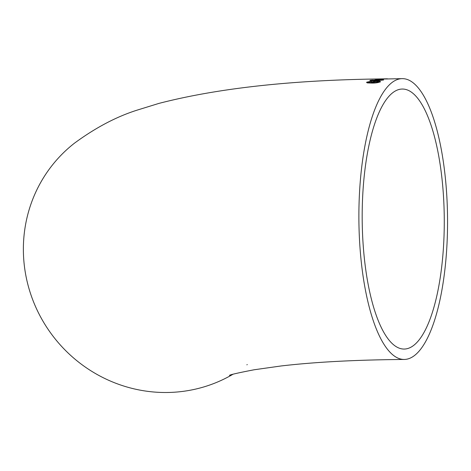 <?xml version="1.0" encoding="UTF-8"?>
<svg xmlns="http://www.w3.org/2000/svg" width="471" height="471" viewBox="0 0 471 471"><rect width="100%" height="100%" fill="white"/><g stroke="black" fill="none" stroke-linecap="round" stroke-linejoin="round"><path stroke-width="0.71" d="M247.24 364.56A140.411 135.595 -128 0 1 246.886 364.831M232.898 374.304A140.411 135.595 -128 0 1 48.643 330.124A140.411 135.595 -128 0 1 74.383 143.243C95.601 127.635 116.649 116.555 137.52 110.014L158.898 103.408C216.613 88.495 288.964 80.358 375.946 78.998L375.228 79.04M410.459 80.965A140.411 44.333 -90.4 0 1 447.45 231.673A140.411 44.333 -90.4 0 1 404.112 359.455A140.411 44.333 -90.4 0 1 358.89 219.333A140.411 44.333 -90.4 0 1 402.334 78.645A140.411 44.333 -90.4 0 1 410.459 80.965M375.446 79.199L402.334 78.645M376.912 78.987L375.946 78.998M381.274 79.416L382.905 79.04L381.369 79.063L379.738 79.446L381.274 79.416M372.82 80.035L370.035 80.317C369.747 80.8 371.531 80.965 375.399 80.818L383.524 80.005C383.824 79.599 382.046 79.464 378.184 79.611L369.829 80.541M380.227 81.83C380.751 81.271 379.685 81.018 377.024 81.071L371.431 81.989L372.149 82.69L368.222 82.443L371.448 81.248L366.797 82.154L367.215 82.902L372.325 83.096C375.905 83.049 378.537 82.625 380.227 81.83L380.344 81.507M371.466 81.436L366.532 82.507M372.149 82.69L368.24 82.625L368.293 82.125M380.238 82.013C380.762 81.454 379.697 81.2 377.041 81.259L371.242 82.29M409.923 91.191A130.008 41.048 -90.4 0 1 444.177 230.737A130.008 41.048 -90.4 0 1 404.047 349.058A130.008 41.048 -90.4 0 1 362.717 195.518A130.008 41.048 -90.4 0 1 402.399 89.043A130.008 41.048 -90.4 0 1 409.923 91.191M368.24 82.625L368.31 82.307L368.24 82.625M372.832 82.231L374.698 82.802L378.649 81.848M372.791 82.36L372.814 82.048L374.68 82.619L378.666 81.93M378.66 82.072L376.523 81.406L372.814 82.048M383.653 79.911L379.797 79.77M381.999 80.217L377.618 79.805L371.902 80.517L381.999 80.217L375.946 80.529M371.578 80.464L375.958 80.712M371.566 80.276L371.913 80.706M381.922 79.24L381.369 79.063M381.375 79.252L380.503 79.428M387.439 78.798L376.971 78.981L387.439 78.987M376.971 78.981L377.3 79.187M229.442 375.363C230.372 374.639 238.603 372.773 254.146 369.77L281.087 365.967C314.905 362.016 355.911 359.85 404.112 359.455"/></g></svg>
